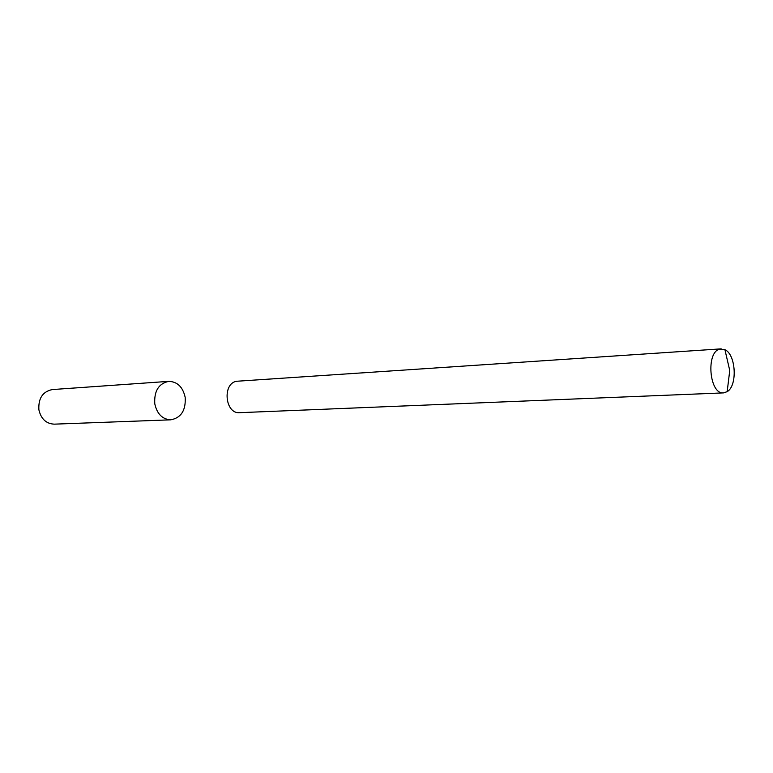 <?xml version="1.0" encoding="UTF-8"?>
<svg xmlns="http://www.w3.org/2000/svg" width="773" height="773" viewBox="0 0 773 773"><rect width="100%" height="100%" fill="white"/><g stroke="black" fill="none" stroke-linecap="round" stroke-linejoin="round"><path stroke-width="1.16" d="M168.736 381.36L52.38 389.553C42.708 391.563 38.215 398.317 38.892 409.825C41.056 418.966 46.177 423.739 54.236 424.155L170.804 419.826C181.133 417.816 185.926 410.328 185.182 397.37C182.872 387.002 177.394 381.659 168.736 381.36C158.678 383.543 154.03 391.032 154.784 403.835C157.074 414.009 162.407 419.343 170.804 419.826M719.905 349.067C705.681 351.686 709.276 394.713 723.557 392.887L727.171 391.66C737.674 385.717 735.993 354.469 724.91 349.686L719.905 349.067M721.18 348.855L236.644 381.263C222.083 383.437 225.04 414.144 239.649 412.676L723.557 392.887M727.171 391.66L729.751 370.47L724.91 349.686"/></g></svg>
